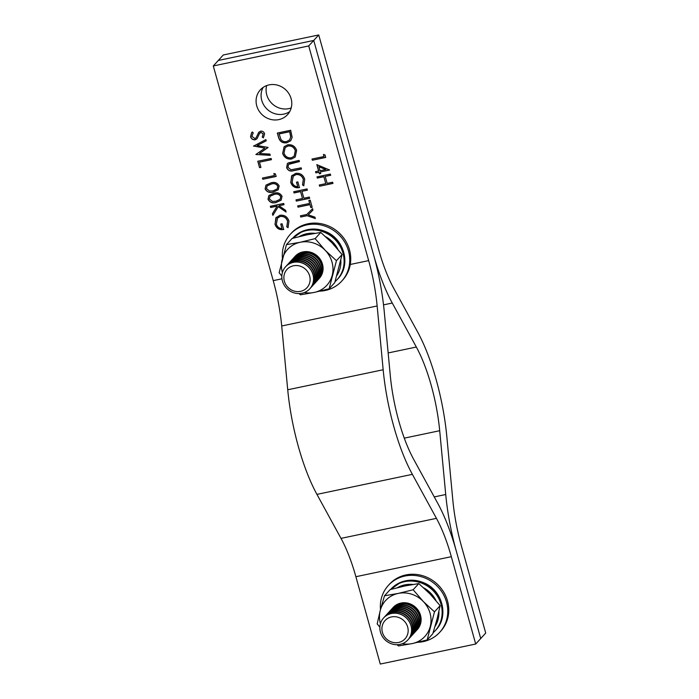 <?xml version="1.0" encoding="UTF-8"?>
<svg xmlns="http://www.w3.org/2000/svg" width="699" height="699" viewBox="0 0 699 699"><rect width="100%" height="100%" fill="white"/><g stroke="black" fill="none" stroke-linecap="round" stroke-linejoin="round"><path stroke-width="1.05" d="M278.779 119.616A18.41 17.152 -137.6 0 0 287.534 114.653A18.41 17.152 -137.6 0 0 288.949 93.736A18.41 17.152 -137.6 0 0 269.08 84.885A18.41 17.152 -137.6 0 0 260.325 89.848A18.41 17.152 -137.6 0 0 258.91 110.757A18.41 17.152 -137.6 0 0 278.779 119.616M283.785 114.12A18.41 17.152 -137.6 0 0 289.709 111.613A18.41 17.152 42.4 0 1 283.785 114.12A18.41 17.152 42.4 0 1 265.052 106.912A18.41 17.152 42.4 0 1 263.147 87.392A18.41 17.152 -137.6 0 0 265.052 106.912A18.41 17.152 -137.6 0 0 283.785 114.12M308.722 45.933L313.729 40.437L218.28 60.464L313.729 40.437L373.668 255.118A102.281 30.835 -101.8 0 1 384.267 311.798L390.295 375.599A81.818 24.666 78.2 0 0 398.779 420.947A81.818 24.666 78.2 0 0 413.659 459.278L437.731 503.28A102.281 30.835 -101.8 0 1 456.325 551.196L480.72 638.536L475.713 644.024L451.327 556.684A81.818 24.666 -101.8 0 0 436.447 518.352L412.375 474.35A102.281 30.835 78.2 0 1 393.773 426.442A102.281 30.835 78.2 0 1 383.166 369.754L377.145 305.961A81.818 24.666 -101.8 0 0 368.661 260.613L308.722 45.933L213.282 65.959L273.222 280.631A81.818 24.666 -101.8 0 1 281.706 325.979L287.726 389.78A102.281 30.835 78.2 0 0 298.333 446.46A102.281 30.835 78.2 0 0 316.935 494.376L341.007 538.379A81.818 24.666 -101.8 0 1 355.887 576.71L380.273 664.05L475.713 644.024M270.67 207.481L270.33 206.275L283.689 203.47L284.03 204.685L278.945 205.751L285.603 210.312L286.083 212.042L278.237 206.659L272.872 215.362L272.418 213.745L277.119 206.135L270.67 207.481L270.452 206.249M273.431 192.059C269.718 193.195 266.939 192.129 265.113 188.87L265.969 185.156L270.863 182.885C274.55 181.688 277.311 182.701 279.154 185.925L278.237 189.77L273.527 191.945C269.814 193.09 267.044 192.024 265.209 188.765L265.113 188.87M259.547 167.664L257.765 161.251L271.125 158.455L271.465 159.66L259.469 162.177L260.919 167.376L259.547 167.664L257.887 161.233M252.968 133.308L251.911 136.401L254.917 138.577L256.087 137.817L258.744 132.338L260.561 131.159C262.579 130.958 263.925 131.849 264.615 133.832L263.357 137.904L262.23 136.978L263.2 133.981L260.963 132.356L259.478 133.614L257.057 138.699L255.231 139.791C252.916 139.983 251.352 138.952 250.539 136.689L251.623 132.644L252.313 131.971L253.309 132.967L252.916 133.369M256.052 137.86L258.962 132.076M259.993 132.889L259.478 133.614M297.669 205.943L309.666 203.426L308.844 200.482L310.216 200.194L312.191 207.297L310.828 207.586L309.998 204.641L298.01 207.157L297.669 205.943M299.548 187.498C295.223 188.214 292.313 186.458 290.828 182.247L291.614 175.973L295.66 173.378C300.133 172.88 303.148 174.811 304.703 179.162L303.777 185.785L302.51 184.947L303.322 179.416C302.064 175.895 299.644 174.287 296.053 174.575L293.292 176.174L292.121 182.177C292.977 185.034 294.847 186.537 297.739 186.685L296.481 182.186L297.853 181.897L299.443 187.612C295.118 188.319 292.208 186.572 290.723 182.36L292.13 175.335M282.641 153.404L284.109 146.764L287.612 144.815C292.007 144.282 295.022 146.126 296.656 150.346L295.231 157.022L291.64 159.005C287.245 159.521 284.24 157.651 282.641 153.404L284.152 146.711M317.329 178.088L316.988 176.873L330.347 174.068L330.688 175.283L325.21 176.428L327.141 183.356L332.619 182.203L332.96 183.418L319.6 186.222L319.26 185.008L325.769 183.645L323.838 176.716L317.329 178.088L317.11 176.847M324.004 156.524L323.419 154.444L325.009 154.951L325.708 157.45L312.348 160.246L312.007 159.04L324.004 156.524L323.567 154.488M318.622 171.028L316.83 164.623L329.579 170.014L320.334 171.954L320.762 173.509L319.399 173.798L318.962 172.242L315.878 172.889L315.537 171.674L318.727 170.923L316.979 164.684M286.922 142.762C282.553 143.409 279.74 141.574 278.49 137.231L277.32 133.046L290.679 130.25L292.156 137.362L290.732 140.744L287.027 142.657C282.658 143.304 279.845 141.46 278.586 137.126L277.442 133.02M288.276 162.902L299.093 160.377L299.434 161.583L288.504 164.414L287.988 167.358L291.055 169.796L301.173 167.821L301.514 169.027L293.44 170.722C290.277 171.666 288.005 170.661 286.634 167.708L287.376 163.601L288.276 162.902M294.043 192.959L293.711 191.744L307.071 188.94L307.411 190.154L301.924 191.308L303.864 198.228L309.342 197.083L309.683 198.289L296.315 201.094L295.983 199.879L302.492 198.516L300.553 191.596L294.043 192.959L293.833 191.718M300.43 215.816L306.782 214.479L312.584 208.678L312.969 210.067L308.215 214.82L314.952 217.162L315.336 218.551L307.114 215.694L300.762 217.022L300.43 215.816M253.545 146.152L265.856 139.582L266.205 140.831L257.145 145.532L268.04 147.402L259.434 153.483L269.91 154.095L270.251 155.335L255.878 154.496L264.912 148.118L253.606 145.916M274.445 175.536L273.859 173.457L275.45 173.964L276.149 176.463L262.789 179.259L262.448 178.053L274.445 175.536L274.008 173.501M276.332 202.448C272.619 203.584 269.84 202.518 268.014 199.259L268.87 195.537L273.763 193.273C277.451 192.076 280.212 193.09 282.055 196.314L281.138 200.159L276.428 202.334C272.715 203.479 269.945 202.413 268.11 199.145L268.014 199.259M283.803 229.386C279.478 230.093 276.577 228.346 275.083 224.134L275.878 217.861L279.915 215.257C284.397 214.768 287.411 216.699 288.967 221.05L288.032 227.673L286.773 226.834L287.586 221.295C286.328 217.782 283.899 216.174 280.308 216.463L277.555 218.062L276.385 224.056C277.232 226.922 279.102 228.424 281.994 228.573L280.736 224.064L282.108 223.776L283.707 229.49C279.382 230.207 276.472 228.451 274.987 224.239L276.393 217.223M318.727 34.95L378.666 249.63A81.818 24.666 78.2 0 0 393.546 287.962L417.618 331.964A102.281 30.835 -101.8 0 1 436.22 379.872A102.281 30.835 -101.8 0 1 446.827 436.56L452.847 500.353A81.818 24.666 78.2 0 0 461.331 545.701L485.718 633.041L480.72 638.536L456.325 551.196A102.281 30.835 78.2 0 1 445.726 494.508L439.697 430.715A81.818 24.666 -101.8 0 0 431.213 385.367A81.818 24.666 -101.8 0 0 416.333 347.036L392.261 303.034A102.281 30.835 78.2 0 1 373.668 255.118L313.729 40.437L318.727 34.95L223.287 54.976L213.282 65.959M325.69 157.362L312.348 160.246M312.444 160.141L312.13 159.014M329.561 169.927L320.334 171.954M320.745 173.431L319.399 173.798M319.495 173.693L318.962 172.242M319.059 172.129L315.878 172.889M315.974 172.784L315.66 171.648M325.795 169.525L318.971 166.607L319.993 170.739L325.795 169.525L318.866 166.72M330.662 175.196L325.21 176.428M332.934 183.33L319.6 186.222M319.696 186.109L319.382 184.982M323.838 176.716L325.769 183.645M323.934 176.611L317.425 177.974M290.784 140.682L287.027 142.657M289.596 139.914L290.801 136.812L289.753 131.639L279.128 133.867L280.876 139.311C282.344 141.303 284.248 142.046 286.59 141.548L289.552 139.966L290.697 136.925L289.648 131.744L279.032 133.972M295.284 156.969L291.64 159.005M291.745 158.891C287.341 159.407 284.344 157.546 282.737 153.291M294.183 156.165L295.406 150.582C294.096 147.087 291.649 145.532 288.058 145.916L285.236 147.506M291.308 157.791L294.139 156.218L295.301 150.696C293.999 147.201 291.553 145.645 287.962 146.03L285.192 147.559L283.995 153.064C285.262 156.602 287.7 158.175 291.308 157.791M299.408 161.504L289.666 163.688M289.762 163.583L288.556 164.352M301.487 168.948L293.536 170.617C290.373 171.552 288.11 170.547 286.739 167.603L286.634 167.708M286.739 167.603L287.429 163.549M303.847 185.654L302.51 184.947M302.606 184.842L303.322 179.416M303.418 179.302C302.16 175.79 299.74 174.173 296.149 174.462L296.053 174.575M296.149 174.462L293.344 176.122M296.603 182.159L297.739 186.685M291.719 175.868L292.182 175.283M307.385 190.067L301.924 191.308M309.657 198.21L296.315 201.094M296.42 200.989L296.105 199.862M300.553 191.596L302.492 198.516M300.657 191.482L294.148 192.845M308.967 200.456L309.666 203.426M312.173 207.21L310.828 207.586M310.924 207.472L309.998 204.641M310.103 204.527L298.01 207.157M298.115 207.044L297.8 205.917M312.969 210.058L308.215 214.82M315.293 218.394L307.114 215.694M307.219 215.58L300.762 217.022M300.867 216.917L300.553 215.79M257.11 138.638L255.336 139.678C253.021 139.879 251.448 138.839 250.644 136.585L250.539 136.689M250.644 136.585L251.675 132.592M263.453 137.79L262.23 136.978M262.326 136.873L263.2 133.981M263.305 133.876L260.963 132.356M261.059 132.251L259.582 133.5M266.188 140.779L257.145 145.532M268.075 147.55L259.434 153.483M270.216 155.222L255.878 154.496M253.641 146.039L264.912 148.118M271.439 159.582L259.469 162.177M260.893 167.288L259.652 167.55M276.131 176.375L262.789 179.259M262.885 179.154L262.571 178.027M265.209 188.765L266.022 185.095M278.289 189.717L273.527 191.945M277.188 188.887L277.896 186.144C276.367 183.706 274.165 182.989 271.308 183.986L267.219 185.829M277.8 186.249C276.262 183.82 274.069 183.094 271.212 184.09L267.167 185.882L266.494 188.625L269.596 191.037L273.099 190.844L277.136 188.948L277.896 186.144M268.11 199.145L268.923 195.484M281.19 200.106L276.428 202.334M280.089 199.276L280.797 196.533C279.268 194.095 277.066 193.378 274.209 194.374L270.12 196.218M280.701 196.637C279.163 194.208 276.97 193.483 274.113 194.479L270.067 196.27L269.395 199.014L272.496 201.426L276 201.233L280.037 199.337L280.797 196.533M284.004 204.597L278.945 205.751M286.022 211.823L278.237 206.659M272.959 215.213L272.418 213.745M272.514 213.641L277.119 206.135M277.215 206.022L270.766 207.376M288.11 227.542L286.773 226.834M286.87 226.721L287.586 221.295M287.682 221.19C286.424 217.677 284.004 216.061 280.413 216.349L280.308 216.463M280.413 216.349L277.599 218.009M280.867 224.038L281.994 228.573M275.974 217.747L276.446 217.171M291.195 107.934A18.41 17.152 42.4 0 1 288.783 108.633A18.41 17.152 42.4 0 1 271.439 103.015A18.41 17.152 42.4 0 1 266.668 85.575M400.038 644.373A16.365 15.247 42.4 0 1 382.379 636.509A16.365 15.247 42.4 0 1 383.637 617.916A16.365 15.247 42.4 0 1 391.423 613.504A16.365 15.247 42.4 0 1 409.081 621.376A16.365 15.247 42.4 0 1 407.823 639.969A16.365 15.247 42.4 0 1 400.038 644.373M383.672 617.872A16.365 15.247 42.4 0 1 383.716 617.837A16.365 15.247 42.4 0 1 391.492 613.425A16.365 15.247 42.4 0 1 411.073 625.657A16.365 15.247 42.4 0 1 407.901 639.882A16.365 15.247 42.4 0 1 407.858 639.926M398.605 642.468A13.543 12.617 42.4 0 1 382.405 632.35A13.543 12.617 42.4 0 1 391.475 616.929A13.543 12.617 42.4 0 1 407.674 627.047A13.543 12.617 42.4 0 1 398.605 642.468M384.214 617.313A16.365 15.247 42.4 0 1 384.677 616.771A16.365 15.247 42.4 0 1 392.462 612.359A16.365 15.247 42.4 0 1 412.043 624.591A16.365 15.247 42.4 0 1 408.871 638.816A16.365 15.247 42.4 0 1 408.373 639.34M384.826 616.614A16.365 15.247 42.4 0 1 384.966 616.457A16.365 15.247 42.4 0 1 392.751 612.053A16.365 15.247 42.4 0 1 412.331 624.286A16.365 15.247 42.4 0 1 409.151 638.51A16.365 15.247 42.4 0 1 409.011 638.668M385.464 615.941A16.365 15.247 42.4 0 1 385.935 615.4A16.365 15.247 42.4 0 1 393.72 610.987A16.365 15.247 42.4 0 1 413.292 623.22A16.365 15.247 42.4 0 1 410.121 637.444A16.365 15.247 42.4 0 1 409.623 637.969M386.075 615.242A16.365 15.247 42.4 0 1 386.215 615.085A16.365 15.247 42.4 0 1 394 610.681A16.365 15.247 42.4 0 1 413.581 622.905A16.365 15.247 42.4 0 1 410.4 637.139A16.365 15.247 42.4 0 1 410.261 637.287M386.713 614.57A16.365 15.247 42.4 0 1 387.185 614.028A16.365 15.247 42.4 0 1 394.97 609.615A16.365 15.247 42.4 0 1 414.551 621.848A16.365 15.247 42.4 0 1 411.37 636.073A16.365 15.247 42.4 0 1 410.872 636.597M387.325 613.871A16.365 15.247 42.4 0 1 387.464 613.713A16.365 15.247 42.4 0 1 395.25 609.301A16.365 15.247 42.4 0 1 414.83 621.533A16.365 15.247 42.4 0 1 411.659 635.767A16.365 15.247 42.4 0 1 411.51 635.915M387.962 613.198A16.365 15.247 42.4 0 1 388.434 612.656A16.365 15.247 42.4 0 1 396.219 608.244A16.365 15.247 42.4 0 1 415.8 620.476A16.365 15.247 42.4 0 1 412.62 634.701A16.365 15.247 42.4 0 1 412.122 635.216M388.574 612.499A16.365 15.247 42.4 0 1 388.714 612.341A16.365 15.247 42.4 0 1 396.499 607.929A16.365 15.247 42.4 0 1 416.08 620.162A16.365 15.247 42.4 0 1 412.908 634.395A16.365 15.247 42.4 0 1 412.76 634.543M389.212 611.826A16.365 15.247 42.4 0 1 389.684 611.284A16.365 15.247 42.4 0 1 397.469 606.872A16.365 15.247 42.4 0 1 417.05 619.104A16.365 15.247 42.4 0 1 413.878 633.329A16.365 15.247 42.4 0 1 413.38 633.844M389.832 611.127A16.365 15.247 42.4 0 1 389.972 610.97A16.365 15.247 42.4 0 1 397.757 606.557A16.365 15.247 42.4 0 1 417.338 618.79A16.365 15.247 42.4 0 1 414.158 633.014A16.365 15.247 42.4 0 1 414.018 633.172M390.47 610.454A16.365 15.247 42.4 0 1 390.933 609.904A16.365 15.247 42.4 0 1 398.718 605.5A16.365 15.247 42.4 0 1 418.299 617.724A16.365 15.247 42.4 0 1 415.127 631.957A16.365 15.247 42.4 0 1 414.629 632.473M391.082 609.755A16.365 15.247 42.4 0 1 391.222 609.598A16.365 15.247 42.4 0 1 399.007 605.185A16.365 15.247 42.4 0 1 418.587 617.418A16.365 15.247 42.4 0 1 415.407 631.643A16.365 15.247 42.4 0 1 415.267 631.8M391.72 609.082A16.365 15.247 42.4 0 1 392.191 608.532A16.365 15.247 42.4 0 1 399.977 604.128A16.365 15.247 42.4 0 1 419.557 616.352A16.365 15.247 42.4 0 1 416.377 630.585A16.365 15.247 42.4 0 1 415.879 631.101M392.331 608.383A16.365 15.247 42.4 0 1 392.471 608.226A16.365 15.247 42.4 0 1 400.256 603.814A16.365 15.247 42.4 0 1 419.837 616.046A16.365 15.247 42.4 0 1 416.656 630.271A16.365 15.247 42.4 0 1 416.517 630.428M308.757 267.306A16.365 15.247 42.4 0 1 309.788 288.827A16.365 15.247 42.4 0 1 286.616 288.294A16.365 15.247 42.4 0 1 285.594 266.782A16.365 15.247 42.4 0 1 308.757 267.306M285.638 266.738A16.365 15.247 42.4 0 1 285.673 266.695A16.365 15.247 42.4 0 1 286.398 265.952A16.365 15.247 42.4 0 1 308.836 267.228A16.365 15.247 42.4 0 1 309.858 288.739A16.365 15.247 42.4 0 1 309.823 288.783M306.162 269.884A13.543 12.617 42.4 0 1 306.407 288.294A13.543 12.617 42.4 0 1 287.839 287.245A13.543 12.617 42.4 0 1 287.595 268.827A13.543 12.617 42.4 0 1 306.162 269.884M286.171 266.179A16.365 15.247 42.4 0 1 286.642 265.629A16.365 15.247 42.4 0 1 287.368 264.895A16.365 15.247 42.4 0 1 309.806 266.162A16.365 15.247 42.4 0 1 310.828 287.682A16.365 15.247 42.4 0 1 310.33 288.198M286.782 265.48A16.365 15.247 42.4 0 1 286.922 265.323A16.365 15.247 42.4 0 1 287.647 264.58A16.365 15.247 42.4 0 1 310.085 265.856A16.365 15.247 42.4 0 1 311.107 287.368A16.365 15.247 42.4 0 1 310.968 287.525M287.42 264.807A16.365 15.247 42.4 0 1 287.892 264.257A16.365 15.247 42.4 0 1 288.617 263.523A16.365 15.247 42.4 0 1 311.055 264.79A16.365 15.247 42.4 0 1 312.077 286.31A16.365 15.247 42.4 0 1 311.579 286.826M288.032 264.108A16.365 15.247 42.4 0 1 288.171 263.951A16.365 15.247 42.4 0 1 288.905 263.208A16.365 15.247 42.4 0 1 311.343 264.484A16.365 15.247 42.4 0 1 312.366 285.996A16.365 15.247 42.4 0 1 312.217 286.153M288.67 263.427A16.365 15.247 42.4 0 1 289.141 262.885A16.365 15.247 42.4 0 1 289.867 262.142A16.365 15.247 42.4 0 1 312.304 263.418A16.365 15.247 42.4 0 1 313.335 284.939A16.365 15.247 42.4 0 1 312.837 285.454M289.29 262.737A16.365 15.247 42.4 0 1 289.43 262.579A16.365 15.247 42.4 0 1 290.155 261.837A16.365 15.247 42.4 0 1 312.593 263.112A16.365 15.247 42.4 0 1 313.615 284.624A16.365 15.247 42.4 0 1 313.475 284.781M289.928 262.055A16.365 15.247 42.4 0 1 290.391 261.513A16.365 15.247 42.4 0 1 291.125 260.771A16.365 15.247 42.4 0 1 313.563 262.046A16.365 15.247 42.4 0 1 314.585 283.567A16.365 15.247 42.4 0 1 314.087 284.082M290.539 261.356A16.365 15.247 42.4 0 1 290.679 261.208A16.365 15.247 42.4 0 1 291.404 260.465A16.365 15.247 42.4 0 1 313.842 261.732A16.365 15.247 42.4 0 1 314.865 283.252A16.365 15.247 42.4 0 1 314.725 283.41M291.177 260.683A16.365 15.247 42.4 0 1 291.649 260.142A16.365 15.247 42.4 0 1 292.374 259.399A16.365 15.247 42.4 0 1 314.812 260.675A16.365 15.247 42.4 0 1 315.834 282.186A16.365 15.247 42.4 0 1 315.336 282.711M291.789 259.984A16.365 15.247 42.4 0 1 291.929 259.827A16.365 15.247 42.4 0 1 292.654 259.093A16.365 15.247 42.4 0 1 315.092 260.36A16.365 15.247 42.4 0 1 316.114 281.88A16.365 15.247 42.4 0 1 315.974 282.029M292.427 259.312A16.365 15.247 42.4 0 1 292.898 258.77A16.365 15.247 42.4 0 1 293.624 258.027A16.365 15.247 42.4 0 1 316.062 259.303A16.365 15.247 42.4 0 1 317.084 280.815A16.365 15.247 42.4 0 1 316.586 281.339M293.038 258.613A16.365 15.247 42.4 0 1 293.178 258.455A16.365 15.247 42.4 0 1 293.903 257.721A16.365 15.247 42.4 0 1 316.341 258.988A16.365 15.247 42.4 0 1 317.372 280.509A16.365 15.247 42.4 0 1 317.224 280.657M293.676 257.94A16.365 15.247 42.4 0 1 294.148 257.398A16.365 15.247 42.4 0 1 294.873 256.655A16.365 15.247 42.4 0 1 317.311 257.931A16.365 15.247 42.4 0 1 318.333 279.443A16.365 15.247 42.4 0 1 317.835 279.967M294.288 257.241A16.365 15.247 42.4 0 1 294.436 257.083A16.365 15.247 42.4 0 1 295.161 256.341A16.365 15.247 42.4 0 1 317.599 257.616A16.365 15.247 42.4 0 1 318.622 279.137A16.365 15.247 42.4 0 1 318.473 279.285M282.448 258.455A34.775 32.399 42.4 0 1 290.321 234.27A34.775 32.399 42.4 0 1 306.861 224.895A34.775 32.399 42.4 0 1 344.389 241.618A34.775 32.399 42.4 0 1 341.724 281.12A34.775 32.399 42.4 0 1 325.175 290.496A34.775 32.399 42.4 0 1 319.932 291.16M290.321 234.27L291.326 233.169A34.775 32.399 42.4 0 1 307.866 223.794A34.775 32.399 42.4 0 1 345.393 240.517A34.775 32.399 42.4 0 1 342.72 280.019L341.724 281.12M380.492 609.589A34.775 32.399 42.4 0 1 388.364 585.404A34.775 32.399 42.4 0 1 404.904 576.037A34.775 32.399 42.4 0 1 442.432 592.761A34.775 32.399 42.4 0 1 439.758 632.263A34.775 32.399 42.4 0 1 423.218 641.63A34.775 32.399 42.4 0 1 417.967 642.294M388.364 585.404L389.36 584.312A34.775 32.399 42.4 0 1 405.901 574.936A34.775 32.399 42.4 0 1 443.428 591.66A34.775 32.399 42.4 0 1 440.763 631.162L439.758 632.263M294.777 256.716A16.365 15.247 42.4 0 1 295.118 256.332A16.365 15.247 42.4 0 1 302.903 251.92A16.365 15.247 42.4 0 1 320.561 259.792A16.365 15.247 42.4 0 1 319.303 278.385A16.365 15.247 42.4 0 1 318.971 278.735M329.124 288.801L336.446 260.71L325.201 250.312L315.118 238.63L300.212 242.273L286.459 244.641L292.103 238.455L307.018 234.812L320.762 232.444L332.008 242.841L342.091 254.515L334.769 282.606L329.124 288.801L314.209 292.444L300.465 294.812L298.997 293.563M286.459 244.641L279.137 272.732L281.837 276.096M336.446 260.71L342.091 254.515M315.118 238.63L320.762 232.444M282.396 272.558A26.588 24.78 42.4 0 1 282.221 259.329A26.588 24.78 42.4 0 1 300.212 242.273A26.588 24.78 42.4 0 1 325.201 250.312A26.588 24.78 42.4 0 1 332.2 275.389A26.588 24.78 42.4 0 1 314.209 292.444A26.588 24.78 42.4 0 1 304.327 292.549M417.635 629.083A16.287 15.177 -137.6 0 0 418.413 610.725A16.287 15.177 -137.6 0 0 400.973 603.115A16.287 15.177 -137.6 0 0 393.563 607.143M416.997 629.886A16.365 15.247 -137.6 0 0 418.745 611.162A16.365 15.247 -137.6 0 0 400.938 603.062A16.365 15.247 -137.6 0 0 392.821 607.85M379.872 627.23L377.18 623.875L380.256 610.463L384.502 595.784L390.147 589.589L405.053 585.945L418.797 583.578L413.153 589.773L423.236 601.446L434.481 611.852L427.159 639.934L432.803 633.74L437.05 619.061L440.134 605.657L434.481 611.852M418.797 583.578L430.042 593.984L440.134 605.657M397.041 644.705L398.509 645.946L412.253 643.578L427.159 639.934M384.502 595.784L398.247 593.416L413.153 589.773M380.431 623.691A26.588 24.78 42.4 0 1 380.256 610.463A26.588 24.78 42.4 0 1 398.247 593.416A26.588 24.78 42.4 0 1 423.236 601.446A26.588 24.78 42.4 0 1 430.243 626.531A26.588 24.78 -137.6 0 1 412.253 643.578A26.588 24.78 42.4 0 1 402.371 643.692M287.726 389.78L383.166 369.754M350.269 264.467L368.661 260.613M273.222 280.631L281.968 278.796M355.887 576.71L451.327 556.684M341.007 538.379L436.447 518.352M316.935 494.376L412.375 474.35M281.706 325.979L377.145 305.961M439.697 430.715L404.284 438.142M392.261 303.034L383.533 304.86M416.333 347.036L388.155 352.951M445.726 494.508L434.254 496.919M390.959 589.082A30.38 28.301 42.4 0 1 432.471 588.628A30.38 28.301 42.4 0 1 435.861 630.009C449.186 616.518 442.581 590.419 424.136 582.931C416.228 579.515 408.426 579.296 400.728 582.284L390.61 589.467A30.38 28.301 42.4 0 1 431.982 589.589A30.38 28.301 42.4 0 1 435.154 630.778L435.861 630.009M397.338 587.719A27.715 25.828 42.4 0 1 412.917 584.469M423.69 587.833A27.715 25.828 42.4 0 1 435.966 600.528M438.893 611.476A27.715 25.828 42.4 0 1 434.988 626.522M292.925 237.948A30.38 28.301 42.4 0 1 334.437 237.494A30.38 28.301 42.4 0 1 337.818 278.875C351.143 265.384 344.546 239.285 326.092 231.788C318.185 228.372 310.391 228.154 302.684 231.142L292.575 238.324A30.38 28.301 42.4 0 1 333.947 238.455A30.38 28.301 42.4 0 1 337.119 279.644L337.818 278.875M299.294 236.577A27.715 25.828 42.4 0 1 314.882 233.326M325.647 236.69A27.715 25.828 42.4 0 1 337.923 249.394M340.85 260.334A27.715 25.828 42.4 0 1 336.944 275.389M433.1 632.805L435.154 630.778M335.057 281.671L337.119 279.644"/></g></svg>
